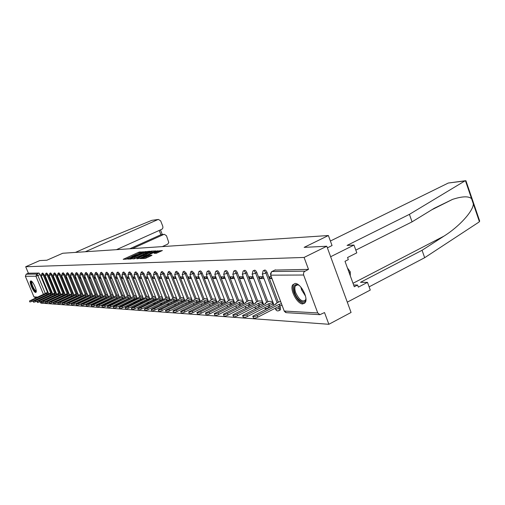 <?xml version="1.0" encoding="UTF-8"?>
<svg xmlns="http://www.w3.org/2000/svg" width="505" height="505" viewBox="0 0 505 505"><rect width="100%" height="100%" fill="white"/><g stroke="black" fill="none" stroke-linecap="round" stroke-linejoin="round"><path stroke-width="0.76" d="M143.685 251.799L138.793 252.184L123.201 259.324L127.999 258.939L128.377 258.718L127.639 258.51L129.356 257.525L135.87 255.353L136.243 255.145L135.485 254.937L138.427 253.396L143.685 251.799M279.928 310.089L280.527 309.786L280.389 307.697L279.202 308.302L279.341 310.392L278.867 310.701M30.862 280.944L30.565 281.039C28.886 281.992 33.62 292.629 35.634 292.427L35.956 292.326C37.635 291.366 32.838 280.654 30.862 280.944M295.084 283.457L292.666 284.889C289.529 289.535 297.249 304.168 302.748 303.959L305.355 302.394C308.347 297.565 300.431 282.996 295.084 283.457M156.215 253.276L162.389 250.549L156.241 251.174L140.175 258.585L144.916 258.453L151.532 255.587L151.999 255.208L149.96 255.309L146.059 256.931C143.71 257.916 142.524 258.225 142.498 257.866L154.17 252.348C156.512 251.37 157.699 251.061 157.73 251.421L154.094 253.314L156.215 253.276M25.698 266.741L39.769 260.574L46.896 260.22L62.727 253.257L328.383 235.526L304.143 247.368L326.792 246.238L304.086 257.443L25.698 266.741L28.387 273.211L26.191 274.183L36.77 274.07L37.881 275.572L45.299 293.487M149.379 251.572L149.834 251.206L144.051 251.881L128.321 259.103L134.04 258.566L149.379 251.572M151.304 251.124L156.058 250.916L140.036 258.308L136.76 258.737L144.114 255.246L142.745 255.246L134.071 258.876L150.067 251.534L151.304 251.124L151.677 252.064L153.968 251.932M326.792 246.238L351.07 312.462L328.869 324.286L40.817 303.114L40.236 301.719M304.086 257.443L308.511 269.38L304.237 271.696L303.511 273.085L303.638 275.017L317.74 312.942L319.93 314.666L324.519 312.563L328.869 324.286M28.387 273.211L39.037 273.066L40.148 274.568L47.514 292.382M48.903 295.734L46.738 296.953M35.994 297.874L33.955 296.889L25.37 276.273L26.191 274.183M45.715 277.119L46.138 278.141M49.711 277.112L49.332 277.112L49.806 278.274L50.128 278.129M56.061 292.521L55.714 292.591M53.789 277.106L53.366 277.106L53.846 278.28L54.205 278.116M60.209 292.692L59.811 292.755M57.968 277.1L57.494 277.1L57.98 278.287L58.378 278.103M64.451 292.868L64.002 292.932M62.241 277.093L61.724 277.093L62.216 278.293L62.652 278.091M68.794 293.045L68.295 293.108M66.622 277.081L66.048 277.087L66.546 278.299L67.032 278.078M73.238 293.228L72.688 293.291M71.104 277.075L70.479 277.075L70.978 278.305L71.508 278.066M77.789 293.411L77.189 293.474M75.7 277.068L75.018 277.068L75.523 278.312L76.103 278.047M82.454 293.601L81.791 293.664M80.409 277.056L79.664 277.062L80.175 278.318L80.806 278.034M87.232 293.796L86.513 293.859M85.231 277.049L84.43 277.049L84.947 278.324L85.629 278.015M92.131 293.998L91.348 294.055M90.18 277.043L89.316 277.043L89.833 278.331L90.572 277.996M97.149 294.207L96.303 294.264M95.262 277.03L94.321 277.03L94.852 278.337L95.641 277.977M102.3 294.415L101.391 294.472M100.47 277.024L99.46 277.024L99.99 278.343L100.842 277.952M107.59 294.636L106.599 294.686M105.816 277.011L104.731 277.011L105.267 278.35L106.183 277.933M113.013 294.857L111.952 294.907M111.302 277.005L110.14 277.005L110.683 278.362L111.668 277.908M118.587 295.084L117.444 295.135M116.945 276.993L115.695 276.993L116.251 278.369L117.299 277.883M124.306 295.318L123.081 295.368M122.734 276.98L121.402 276.986L121.964 278.375L123.087 277.857M130.183 295.558L128.87 295.608M128.693 276.974L127.266 276.974L127.834 278.388L129.034 277.826M136.224 295.81L134.816 295.848M134.816 276.961L133.295 276.961L133.869 278.394L135.151 277.8M142.435 296.063L140.933 296.1M141.116 276.948L139.494 276.948L140.074 278.406L141.438 277.763M148.823 296.321L147.22 296.359M147.599 276.936L145.869 276.942L146.456 278.413L147.915 277.731M155.401 296.593L153.69 296.631M154.271 276.923L152.434 276.929L153.028 278.425L154.581 277.693M162.168 296.871L160.344 296.902M161.152 276.91L159.189 276.917L159.788 278.432L161.442 277.655M169.137 297.155L167.199 297.186M168.234 276.898L166.151 276.904L166.757 278.444L168.512 277.611M176.321 297.451L174.257 297.477M175.538 276.885L173.322 276.892L173.935 278.451L175.803 277.567M183.725 297.754L181.529 297.78M183.069 276.873L180.721 276.879L181.339 278.463L183.328 277.523M191.363 298.07L189.022 298.083M190.846 276.86L188.346 276.86L188.977 278.476L191.086 277.472M199.241 298.392L196.754 298.404M198.869 276.841L196.218 276.847L196.855 278.489L199.09 277.415M207.372 298.726L204.733 298.733M207.164 276.828L204.342 276.835L204.986 278.501L207.366 277.359M215.774 299.067L212.965 299.074M215.73 276.816L212.738 276.816L213.394 278.507L215.919 277.295M224.46 299.427L221.474 299.427M224.592 276.797L221.417 276.803L222.08 278.52L224.757 277.226M233.436 299.793L230.267 299.787M233.758 276.778L230.387 276.784L231.056 278.539L233.903 277.15M242.722 300.172L239.357 300.159M243.252 276.765L239.673 276.772L240.355 278.552L243.372 277.075M252.336 300.57L248.763 300.551M253.087 276.746L249.287 276.753L249.975 278.564L253.182 276.993M262.297 300.974L258.497 300.948M263.282 276.727L259.242 276.734L259.942 278.577L263.345 276.898M272.618 301.397L268.584 301.365M271.229 276.715L269.569 276.715L270.276 278.596L271.677 277.901M280.66 301.725L279.038 301.801M263.661 270.566L264.311 270.244C265.169 269.657 266.097 270.396 267.088 272.466L278.305 302.173M279.732 305.948L280.389 307.697M253.453 270.693L254.135 270.364C254.962 269.815 255.858 270.547 256.818 272.561L267.877 301.725M269.266 305.386L269.935 307.16L268.793 307.829M243.606 270.819L244.313 270.478C245.114 269.973 245.979 270.699 246.907 272.649L257.815 301.296M263.269 303.537L259.185 304.894L259.829 306.579M234.105 270.939L234.831 270.585C235.608 270.118 236.447 270.838 237.344 272.738L248.1 300.879M249.457 304.42L250.044 305.954M224.927 271.052L225.672 270.693C226.423 270.263 227.231 270.97 228.108 272.826L238.72 300.481M240.052 303.953L240.595 305.361M216.058 271.166L216.822 270.8C217.541 270.396 218.33 271.097 219.183 272.908L229.649 300.09M230.968 303.505L231.46 304.793M207.479 271.273L208.256 270.907C208.956 270.529 209.72 271.223 210.547 272.99L220.881 299.717M222.175 303.063L222.629 304.244M199.185 271.381L199.967 271.008C200.649 270.655 201.388 271.343 202.196 273.066L212.39 299.358M213.666 302.634L214.082 303.72M191.149 271.482L191.944 271.103L194.109 273.142L204.171 299.004M205.428 302.224L205.813 303.215M183.372 271.583L184.173 271.204L186.276 273.211L196.211 298.67M197.442 301.82L197.796 302.729M175.828 271.677L176.636 271.299L178.688 273.281L188.498 298.341M189.71 301.428L190.031 302.261M168.518 271.772L169.333 271.387L171.328 273.35L181.017 298.019M182.204 301.049L182.507 301.807M161.43 271.86L162.244 271.475L164.188 273.42L173.764 297.716M174.932 300.677L175.203 301.378M154.549 271.949L155.37 271.564L157.263 273.483L166.719 297.413M167.868 300.317L168.121 300.955M147.87 272.031L148.691 271.652L150.54 273.546L159.883 297.123M161.007 299.97L161.24 300.551M141.381 272.113L142.202 271.734L144.007 273.603L153.236 296.845M154.347 299.629L154.555 300.166M135.081 272.195L135.902 271.816L137.663 273.659L146.785 296.568M147.87 299.301L148.066 299.787M128.952 272.271L129.772 271.892L131.489 273.723L140.51 296.302M141.577 298.985L141.754 299.421M122.993 272.346L123.813 271.974L125.493 273.773L134.406 296.044M135.454 298.67L135.611 299.067M117.198 272.422L118.012 272.043L119.653 273.83L128.466 295.797M129.501 298.373L129.64 298.726M111.554 272.492L112.369 272.119L113.978 273.88L122.683 295.551M123.7 298.076L123.832 298.398M106.063 272.561L106.871 272.195L108.449 273.931L117.059 295.311M100.71 272.631L101.518 272.264L103.058 273.981L111.58 295.084M95.502 272.694L96.303 272.328L97.812 274.032L106.239 294.857M90.42 272.757L91.222 272.397L92.699 274.076L101.032 294.636M85.471 272.82L86.267 272.46L87.719 274.127L95.963 294.421M80.642 272.883L81.431 272.523L82.858 274.171L91.014 294.213M75.933 272.946L76.716 272.586L78.111 274.215L86.185 294.011M71.331 273.003L72.114 272.649L73.484 274.259L81.475 293.809M66.849 273.06L67.626 272.706L68.97 274.297L76.874 293.62M62.468 273.117L63.239 272.769L64.558 274.341L72.385 293.43M58.189 273.167L58.959 272.826L60.253 274.379L67.998 293.247M54.01 273.224L54.774 272.877L56.042 274.417L63.712 293.064M49.926 273.274L50.683 272.934L51.933 274.455L59.527 292.887M60.991 296.448L60.272 297.085M45.93 273.325L46.687 272.99L47.918 274.493L55.43 292.717M56.869 296.201L56.15 296.814M42.029 273.375L42.78 273.041L43.986 274.531L51.428 292.546M52.842 295.968L52.122 296.549M328.383 235.526L332.056 245.563M41.814 277.131L42.237 278.148M190.233 305.127L190.555 304.919M182.753 304.711L183.119 304.357M175.494 304.307L175.866 303.833M168.449 303.922L168.815 303.335M161.613 303.543L161.96 302.861M154.966 303.17L155.287 302.407M148.508 302.817L148.805 301.971M142.227 302.47L142.498 301.554M136.312 302.009L136.363 301.15M130.429 301.529L130.391 300.759M124.653 301.087L124.577 300.387M119.01 300.671L118.915 300.02M113.511 300.273L113.398 299.673M108.146 299.888L108.026 299.332M102.913 299.522L102.786 299.004M97.806 299.162L97.68 298.682M92.819 298.821L92.693 298.373M87.958 298.487L87.832 298.076M83.211 298.171L83.091 297.786M78.578 297.855L78.458 297.502M74.052 297.559L73.938 297.23M308.511 269.38L274.903 270.074M45.854 278.268L46.189 278.268M49.806 278.274L50.184 278.274M53.846 278.28L54.275 278.28M57.98 278.287L58.454 278.287M62.216 278.293L62.734 278.293M66.546 278.299L67.121 278.299M70.978 278.305L71.609 278.305M75.523 278.312L76.211 278.312M80.175 278.318L80.92 278.318M84.947 278.324L85.755 278.324M89.833 278.331L90.704 278.331M94.852 278.337L95.792 278.337M99.99 278.343L101.006 278.343M105.267 278.35L106.353 278.356M110.683 278.362L111.851 278.362M116.251 278.369L117.495 278.369M121.964 278.375L123.296 278.381M127.834 278.388L129.255 278.388M133.869 278.394L135.391 278.394M140.074 278.406L141.697 278.406M146.456 278.413L148.186 278.413M153.028 278.425L154.865 278.425M159.788 278.432L161.751 278.438M166.757 278.444L168.84 278.444M173.935 278.451L176.157 278.457M181.339 278.463L183.694 278.47M188.977 278.476L191.477 278.476M196.855 278.489L199.513 278.489M204.986 278.501L207.807 278.501M213.394 278.507L216.386 278.514M222.08 278.52L225.255 278.526M231.056 278.539L234.434 278.539M240.355 278.552L243.934 278.558M249.975 278.564L253.781 278.571M259.942 278.577L263.982 278.583M270.276 278.596L271.936 278.596M136.268 254.413L131.691 256.496M128.447 257.973L125.549 259.286M147.826 252.279L145.396 252.45M144.518 251.989L129.936 258.56L134.45 257.285L143.609 253.112L145.282 252.153L144.518 251.989M133.194 258.888L134.216 258.484M144.518 253.788L145.573 252.885M139.765 258.421L144.424 256.13M150.061 252.595L151.462 251.787C151.431 251.439 150.263 251.749 147.965 252.708L143.944 254.703L146.494 254.223L150.061 252.595L150.439 253.542L151.765 252.557M144.279 255.555L144.487 256.199M144.272 255.644L143.944 254.703M150.439 253.542L146.873 255.17L144.316 255.65M156.935 253.081L158.033 252.197M145.295 258.377L146.437 257.897L146.059 256.931M149.6 256.471L146.437 257.897M160.281 251.578L157.844 251.717M47.868 294.44L46.896 294.668L46.485 293.683L48.417 293.077M47.943 292.187L29.454 301.012L31.783 300.361L46.485 293.683M46.896 294.668L32.194 301.346L29.864 301.996L29.486 301.087M51.964 294.573L50.828 294.857L50.418 293.866L52.375 293.247M51.863 292.351L33.21 301.27L35.571 300.614L50.418 293.866M50.828 294.857L35.988 301.611L33.627 302.268L33.248 301.352M56.194 294.693L54.849 295.046L54.439 294.043L56.434 293.418M55.872 292.515L37.054 301.536L39.447 300.873L54.439 294.043M54.849 295.046L39.863 301.883L37.477 302.545L37.092 301.618M151.828 220.35L158.425 219.435L151.828 220.35L99.201 241.914L75.428 252.412M162.307 246.61L167.729 244.123L168.771 242.476L166.492 235.753L164.321 234.32L160.893 234.743L164.321 234.32M132.398 248.605L163.696 234.484M116.459 249.672L162.111 229.137L162.913 227.888L162.812 226.347L160.672 220.881L158.425 219.435M85.294 251.755L157.863 219.587M129.747 248.788L160.893 234.743L159.226 230.495M466.532 182.501L465.938 180.746L464.884 180.941L409.422 214.354L347.074 245.411L353.98 245.064L356.801 252.853L347.554 257.512L348.324 259.627L345.003 261.306L354.276 286.758L357.572 285.041L358.335 287.143L367.488 282.364L360.482 282.314L422.06 250.291L424.673 257.708L478.929 222.105L479.693 221.089L478.721 218.242M422.06 250.291L443.964 236.125C459.361 226.549 473.393 210.894 473.337 203.875L471.556 198.654C468.545 196.009 462.201 196.256 452.537 199.387L434.287 208.262L412.061 221.853L355.81 250.126M367.488 282.364L370.272 290.059L347.288 302.16L330.642 256.729L353.98 245.064M424.673 257.708L369.111 286.853M330.39 241.018L448.307 183.025L465.515 180.721M409.422 214.354L412.061 221.853M327.392 247.867L332.044 245.537M357.572 285.041L353.639 284.997M36.259 291.202C35.3 291.688 33.961 290.091 32.251 286.392C31.064 283.299 30.925 281.657 31.828 281.468M32.08 281.714L32.03 281.752C31.556 282.364 31.79 283.861 32.724 286.24C34.087 289.251 35.255 290.785 36.24 290.848M31.032 280.969C30.622 281.897 30.95 283.703 32.023 286.385C33.5 289.718 34.864 291.631 36.114 292.124M305.891 298.474C305.948 305.474 297.672 301.365 294.832 293.134C292.862 285.874 294.282 283.273 299.099 285.338M298.632 285.047L296.7 284.833L295.368 285.912C294.56 287.547 294.693 289.857 295.76 292.862C299.314 300.084 302.571 302.438 305.538 299.926L305.86 299.029M293.613 284.485C292.603 286.512 292.767 289.384 294.099 293.115C297.256 300.178 300.791 303.568 304.698 303.278M350.3 275.837L350.255 271.829L347.383 267.846M349.062 272.447L350.255 271.829M60.594 294.781L58.965 295.248L58.548 294.232L60.581 293.594M59.975 292.685L40.987 301.807L43.411 301.144L58.548 294.232M58.965 295.248L43.834 302.16L41.41 302.823L41.025 301.895M57.286 275.446L65.246 294.806L63.175 295.45L62.753 294.421L64.823 293.771M64.173 292.856L45.014 302.085L47.47 301.416L62.753 294.421M63.175 295.45L47.899 302.451L45.437 303.114L45.052 302.179M69.589 294.996L67.487 295.659L67.058 294.617L69.166 293.954M68.465 293.033L49.13 302.369L51.624 301.693L67.058 294.617M67.487 295.659L52.053 302.741L49.566 303.41L49.174 302.463M74.046 295.198L71.893 295.873L71.464 294.819L73.61 294.144M72.859 293.209L53.347 302.659L55.878 301.984L71.464 294.819M71.893 295.873L56.314 303.038L53.782 303.713L53.391 302.76M78.603 295.4L76.413 296.088L75.977 295.021L78.168 294.333M77.36 293.392L57.665 302.956L60.234 302.274L75.977 295.021M76.413 296.088L60.676 303.347L58.107 304.023L57.709 303.063M83.268 295.608L81.084 296.315L80.598 295.236L82.833 294.535M81.968 293.582L62.09 303.259L64.697 302.577L80.598 295.236M81.04 296.309L65.139 303.656L62.538 304.345L62.14 303.372M88.053 295.823L85.825 296.542L85.339 295.45L87.611 294.731M86.69 293.777L66.628 303.574L69.267 302.88L85.339 295.45M85.781 296.536L69.715 303.978L67.077 304.666L66.673 303.688M92.958 296.044L90.641 296.776L90.193 295.671L92.51 294.939M91.525 293.973L71.274 303.89L73.957 303.196L90.193 295.671M90.641 296.776L74.412 304.307L71.729 305.001L71.325 304.016M97.989 296.271L95.622 297.016L95.167 295.898L97.534 295.154M96.487 294.181L76.04 304.218L78.761 303.518L95.167 295.898M95.622 297.016L79.222 304.648L76.501 305.342L76.091 304.345M103.146 296.498L100.735 297.262L100.274 296.126L102.685 295.368M101.568 294.39L80.926 304.553L83.691 303.852L100.274 296.126M100.735 297.262L84.158 304.988L81.393 305.689L80.983 304.692M108.436 296.738L105.974 297.514L105.507 296.366L107.975 295.589M106.789 294.598L85.945 304.9L88.754 304.193L105.507 296.366M105.974 297.514L89.221 305.348L86.412 306.049L86.002 305.039M113.871 296.978L111.353 297.773L110.885 296.612L113.398 295.816M112.135 294.819L91.089 305.254C91.165 305.563 92.112 305.323 93.943 304.54L110.885 296.612M111.353 297.773L94.422 305.708C92.592 306.497 91.639 306.731 91.569 306.415L91.153 305.399M119.445 297.23L116.876 298.038L116.403 296.858L118.972 296.05M117.627 295.046L96.379 305.613C96.449 305.935 97.414 305.702 99.277 304.9L116.403 296.858M116.876 298.038L99.756 306.087C97.894 306.882 96.928 307.122 96.859 306.794L96.442 305.771M125.171 297.483L122.545 298.31L122.065 297.117L124.691 296.29M123.27 295.273L101.808 305.986C101.871 306.32 102.856 306.08 104.756 305.272L122.065 297.117M122.545 298.31L105.242 306.472C103.342 307.286 102.357 307.52 102.294 307.185L101.877 306.15M131.06 297.742L128.371 298.588L127.885 297.382L130.574 296.536M129.059 295.513L107.388 306.365C107.445 306.718 108.442 306.478 110.38 305.645L127.885 297.382M128.371 298.588L110.873 306.863C108.935 307.697 107.937 307.936 107.874 307.583L107.458 306.541M137.107 298.013L134.355 298.878L133.869 297.653L136.615 296.788M135.012 295.76L113.12 306.756C113.177 307.122 114.187 306.882 116.169 306.036L133.869 297.653M134.355 298.878L116.668 307.274C114.686 308.119 113.669 308.359 113.619 307.987L113.196 306.945M143.325 298.291L140.51 299.175L140.018 297.931L142.827 297.047M141.129 296.006L138.187 297.849L119.016 307.16C119.066 307.545 120.095 307.305 122.115 306.44L140.018 297.931M140.781 299.882L140.504 299.181L122.62 307.69C120.6 308.555 119.571 308.795 119.521 308.41L119.092 307.356M149.72 298.575L146.841 299.478L146.336 298.221L149.215 297.312M147.422 296.265L144.455 298.133L125.082 307.577C125.12 307.974 126.174 307.734 128.232 306.851L146.336 298.221M146.841 299.478L128.743 308.119C126.686 309.003 125.631 309.243 125.587 308.839L125.164 307.779M156.297 298.865L153.356 299.793L152.845 298.518L155.792 297.584M153.892 296.53L150.907 298.43L131.319 308C131.357 308.416 132.43 308.176 134.532 307.274L152.845 298.518M153.356 299.793L135.05 308.561C132.948 309.464 131.874 309.704 131.837 309.281L131.407 308.214M163.077 299.162L160.123 300.121L159.542 298.821L162.559 297.862M160.552 296.807L157.547 298.726L137.745 308.435C137.777 308.871 138.869 308.631 141.015 307.709L159.542 298.821M160.06 300.115L141.539 309.016C139.386 309.937 138.301 310.177 138.269 309.735L137.84 308.669M170.052 299.471L166.959 300.45L166.442 299.13L169.535 298.152M167.407 297.085L164.384 299.042L144.367 308.883C144.386 309.344 145.497 309.098 147.694 308.157L166.442 299.13M166.959 300.45L148.224 309.483C146.027 310.423 144.916 310.67 144.891 310.209L144.462 309.129M177.242 299.787L174.073 300.791L173.543 299.452L176.712 298.449M174.465 297.376L171.429 299.358L151.184 309.35C151.197 309.83 152.327 309.584 154.574 308.618L173.543 299.452M174.073 300.791L155.111 309.969C152.863 310.928 151.734 311.175 151.721 310.689L151.285 309.609M184.653 300.115L181.472 301.15L180.866 299.787L184.117 298.758M181.737 297.672L178.448 299.446L178.688 299.686L158.21 309.824C158.216 310.329 159.365 310.083 161.669 309.098L180.866 299.787M181.402 301.144L162.212 310.468C159.908 311.452 158.759 311.692 158.753 311.187L158.324 310.102M192.291 300.45L188.958 301.51L188.416 300.128L191.755 299.067M189.236 297.982L185.922 299.768L186.168 300.027L165.463 310.316C165.457 310.84 166.631 310.6 168.986 309.59L188.416 300.128M188.958 301.51L169.535 310.979C167.18 311.989 166.006 312.229 166.012 311.699L165.577 310.607M200.176 300.797L196.83 301.889L196.205 300.488L199.633 299.396M196.975 298.297L193.636 300.103L193.882 300.38L172.944 310.821C172.925 311.37 174.124 311.13 176.535 310.102L196.205 300.488M196.754 301.883L177.091 311.509C174.68 312.544 173.48 312.784 173.499 312.229L173.07 311.13M208.319 301.15L204.803 302.274L204.247 300.847L207.763 299.73M204.954 298.625L201.59 300.45L201.849 300.74L180.67 311.345C180.639 311.92 181.857 311.68 184.331 310.625L204.247 300.847M204.803 302.274L184.893 312.058C182.425 313.113 181.2 313.352 181.232 312.772L180.796 311.673M216.727 301.517L213.192 302.678L212.548 301.226L216.165 300.071M213.192 298.96L209.802 300.81L210.074 301.113L188.649 311.882C188.599 312.488 189.848 312.248 192.386 311.162L212.548 301.226M213.11 302.672L192.954 312.62C190.417 313.706 189.173 313.946 189.217 313.334L188.782 312.229M225.413 301.895L221.777 303.088L221.127 301.618L224.845 300.425M221.701 299.314L218.293 301.176L218.57 301.498L196.893 312.437C196.83 313.075 198.105 312.835 200.706 311.724L221.127 301.618M221.695 303.082L201.287 313.207C198.68 314.318 197.411 314.552 197.468 313.908L197.038 312.81M234.396 302.287L230.659 303.518L229.996 302.022L233.821 300.791M230.501 299.673L227.061 301.554L227.351 301.902L205.415 313.005C205.339 313.681 206.64 313.447 209.316 312.305L229.996 302.022M230.57 303.511L209.897 313.807C207.227 314.95 205.926 315.183 206.002 314.508L205.573 313.403M243.688 302.691L239.837 303.959L239.168 302.438L243.107 301.169M239.591 300.046L236.132 301.946L236.428 302.312L214.24 313.599C214.145 314.306 215.471 314.072 218.217 312.904L239.168 302.438M239.749 303.953L218.81 314.432C216.064 315.606 214.739 315.84 214.833 315.126L214.404 314.022M253.308 303.107L249.249 304.414L248.662 302.867L252.715 301.561M249.003 300.431L245.518 302.343L245.828 302.741L223.368 314.211C223.254 314.956 224.611 314.729 227.439 313.523L248.662 302.867M249.249 304.414L228.039 315.082C225.211 316.288 223.86 316.515 223.974 315.764L223.545 314.659M258.585 303.316L259.185 304.894L258.491 303.316L262.669 301.965M258.737 300.828L255.233 302.76L255.555 303.183L232.83 314.842C232.691 315.625 234.08 315.404 236.984 314.167L258.491 303.316M259.09 304.887L237.596 315.751C234.686 316.988 233.304 317.209 233.436 316.42L233.013 315.322M273.596 303.985L269.285 305.38L268.673 303.776L272.984 302.381M268.83 301.245L265.302 303.196L265.636 303.638L242.634 315.492C242.476 316.326 243.89 316.105 246.888 314.83L268.673 303.776M269.285 305.38L247.507 316.446C244.508 317.721 243.094 317.935 243.252 317.102L242.836 316.01M282.068 305.456L279.852 305.885L279.233 304.256L281.449 303.821M279.284 301.674L275.736 303.638L276.084 304.111L252.803 316.168C252.62 317.045 254.066 316.831 257.152 315.524L279.233 304.256M279.852 305.885L257.784 317.165C254.697 318.478 253.245 318.687 253.434 317.809L253.018 316.723M303.638 275.017L270.705 275.168L284.239 311.048L317.74 312.942M40.148 274.568L35.937 276.222L25.37 276.273M46.656 296.757L45.172 297.426M43.499 294.472L35.937 276.222L36.77 274.07L39.037 273.066M33.955 296.889L37.705 297.098M41.113 297.293L41.536 297.319M267.088 272.466L265.889 273.053L277.112 302.779M278.545 306.554L279.202 308.302L275.686 309.338L275.212 308.258M256.818 272.561L255.631 273.142L266.703 302.318M268.092 305.98L268.767 307.753L265.327 308.77L264.828 307.64M246.907 272.649L245.739 273.218L256.66 301.876M258.011 305.43L258.674 307.166M237.344 272.738L236.189 273.3L246.958 301.453M248.277 304.9L248.902 306.535M228.108 272.826L226.966 273.375L237.59 301.043M238.878 304.389L239.465 305.929M219.183 272.908L218.053 273.451L228.538 300.645M229.788 303.903L230.349 305.348M210.547 272.99L209.436 273.521L219.776 300.26M221.001 303.429L221.531 304.786M202.196 273.066L201.097 273.59L211.305 299.894M212.498 302.975L212.996 304.256M194.109 273.142L193.024 273.653L203.098 299.534M204.266 302.533L204.74 303.739M186.276 273.211L185.202 273.723L195.151 299.187M196.293 302.11L196.735 303.246M178.688 273.281L177.627 273.779L187.45 298.853M188.567 301.7L188.984 302.773M171.328 273.35L170.28 273.843L179.982 298.524M181.074 301.302L181.472 302.312M164.188 273.42L163.159 273.899L172.735 298.209M173.808 300.923L174.181 301.87M157.263 273.483L156.241 273.956L165.703 297.899M166.751 300.551L167.105 301.447M150.54 273.546L149.53 274.013L158.879 297.603M159.902 300.191L160.237 301.037M144.007 273.603L143.01 274.07L152.245 297.319M153.249 299.844L153.564 300.639M137.663 273.659L136.672 274.12L145.806 297.035M146.785 299.503L147.088 300.254M131.489 273.723L130.517 274.171L139.538 296.763M125.493 273.773L124.527 274.221L133.446 296.498M134.399 298.878L134.658 299.522M119.653 273.83L118.7 274.265L127.519 296.239M128.459 298.594L128.693 299.175M113.978 273.88L113.032 274.316L121.749 295.993M122.683 298.31L122.892 298.84M108.449 273.931L107.514 274.36L116.131 295.747M117.053 298.038L117.248 298.512M103.058 273.981L102.136 274.404L110.664 295.513M111.573 297.767L111.744 298.196M97.812 274.032L96.903 274.449L105.33 295.28M106.227 297.502L106.391 297.893M92.699 274.076L91.796 274.493L100.135 295.053M101.025 297.243L101.164 297.596M87.719 274.127L86.822 274.531L95.073 294.838M95.944 296.99L96.076 297.306M82.858 274.171L81.968 274.568L90.13 294.623M78.111 274.215L77.233 274.613L85.313 294.415M73.484 274.259L72.619 274.651L80.611 294.207M68.97 274.297L68.112 274.688L76.021 294.011M64.558 274.341L63.706 274.72L71.54 293.815M60.253 274.379L59.413 274.758L67.159 293.626M56.042 274.417L55.209 274.789L62.885 293.443M51.933 274.455L51.106 274.827L58.706 293.26M60.171 296.826L59.754 297.016M47.918 274.493L47.098 274.859L54.622 293.083M56.061 296.574L55.096 297.016M43.986 274.531L43.178 274.89L50.626 292.913M52.04 296.334L50.771 296.908M41.965 273.401L43.178 274.89L41.208 275.553L41.965 273.401M45.867 273.35L47.098 274.859L45.103 275.528L45.867 273.35M49.856 273.3L51.106 274.827L49.086 275.503L49.856 273.3M53.94 273.249L55.209 274.789L53.164 275.477L53.94 273.249M58.113 273.199L59.413 274.758L57.336 275.446L58.113 273.199M62.393 273.148L63.706 274.72L61.604 275.421L62.393 273.148M73.092 297.615L73.212 297.944M66.767 273.091L68.112 274.688L65.978 275.395L66.767 273.091M77.606 297.899L77.726 298.253M71.249 273.041L72.619 274.651L70.454 275.364L71.249 273.041M82.233 298.184L82.353 298.569M75.845 272.984L77.233 274.613L75.043 275.332L75.845 272.984M86.967 298.48L87.087 298.891M80.547 272.927L81.968 274.568L79.746 275.307L80.547 272.927M91.815 298.783L91.942 299.231M85.37 272.864L86.822 274.531L84.569 275.275L85.37 272.864M96.79 299.099L96.916 299.579M90.319 272.807L91.796 274.493L89.505 275.244L90.319 272.807M101.89 299.421L102.016 299.938M95.388 272.744L96.903 274.449L94.58 275.212L95.388 272.744M107.117 299.755L107.237 300.311M100.596 272.681L102.136 274.404L99.782 275.175L100.596 272.681M112.482 300.103L112.596 300.702M105.936 272.618L107.514 274.36L105.116 275.143L105.936 272.618M117.987 300.456L118.088 301.106M111.422 272.548L113.032 274.316L110.601 275.105L111.422 272.548M123.643 300.828L123.719 301.536M117.059 272.485L118.7 274.265L116.232 275.073L117.059 272.485M129.444 301.207L129.482 301.977M122.848 272.416L124.527 274.221L122.021 275.036L122.848 272.416M135.409 301.605L135.359 302.463M128.794 272.346L130.517 274.171L127.967 274.998L128.794 272.346M141.533 302.015L141.223 302.931M134.917 272.271L136.672 274.12L134.084 274.96L134.917 272.271M147.826 302.438L147.492 303.284M141.204 272.195L143.01 274.07L140.371 274.916L141.204 272.195M154.303 302.88L153.943 303.644M147.681 272.119L149.53 274.013L146.848 274.878L147.681 272.119M160.956 303.341L160.577 304.023M154.347 272.043L156.241 273.956L153.514 274.834L154.347 272.043M167.805 303.821L167.407 304.408M161.215 271.961L163.159 273.899L160.382 274.789L161.215 271.961M174.844 304.326L174.44 304.805M168.291 271.879L170.28 273.843L167.458 274.745L168.291 271.879M182.084 304.862L181.686 305.216M175.582 271.791L177.627 273.779L174.749 274.701L175.582 271.791M189.514 305.43L189.154 305.639M183.1 271.709L185.202 273.723L182.273 274.651L183.1 271.709M190.865 271.621L193.024 273.653L190.038 274.6L190.865 271.621M198.875 271.526C199.551 271.179 200.289 271.867 201.097 273.59L198.048 274.55L198.875 271.526M207.145 271.438C207.845 271.059 208.609 271.753 209.436 273.521L206.33 274.499L207.145 271.438M215.698 271.343C216.418 270.939 217.207 271.639 218.053 273.451L214.89 274.442L215.698 271.343M224.536 271.242C225.28 270.813 226.095 271.52 226.966 273.375L223.734 274.385L224.536 271.242M233.682 271.147C234.453 270.68 235.292 271.393 236.189 273.3L232.893 274.329L233.682 271.147M243.145 271.046C243.947 270.541 244.811 271.267 245.739 273.218L242.368 274.265L243.145 271.046M252.948 270.939C253.781 270.396 254.671 271.128 255.631 273.142L252.191 274.202L252.948 270.939M263.111 270.838C263.97 270.244 264.898 270.989 265.889 273.053L262.366 274.139L263.111 270.838M193.484 303.486L193.914 304.629M201.407 303.941L201.76 305.203M209.588 304.414L210.004 305.733M218.633 306.226L218.034 304.9M227.654 306.686L226.77 305.405M237.104 307.109L236.353 307.191L235.797 305.935M247.033 307.476L245.676 307.703L245.14 306.478M257.613 307.703L255.328 308.227L254.81 307.046M275.395 269.834L271.968 271.52L304.938 271.166M271.438 271.816L271.968 271.52L270.592 273.338L270.705 275.168L271.438 271.816M319.785 314.659L286.348 312.677L284.239 311.048L270.648 275.168M123.877 259.362L123.744 259.021M139.153 253.087L138.793 252.184M140.333 252.633L139.999 251.787M128.996 259.141L128.857 258.794M145.642 252.405L145.276 251.477M130.17 259.09L129.981 258.604M130.713 259.065L130.524 258.579M134.816 258.213L134.45 257.285M143.976 254.04L143.609 253.112M137.436 258.775L137.297 258.427M143.957 256.502L143.578 255.555M150.193 251.856L150.067 251.534M145.623 255.581L145.251 254.634M146.873 255.17L146.494 254.223M154.757 253.352L154.625 253.011M156.695 253.163L156.329 252.229M149.07 256.691L148.691 255.726M150.294 256.155L149.96 255.309M140.857 258.629L140.718 258.276M156.373 251.503L156.241 251.174M157.876 251.717L157.749 251.395M157.693 251.244L157.503 250.758M46.933 294.668L46.523 293.689M32.194 301.346L31.783 300.361M50.866 294.857L50.456 293.866M35.988 301.611L35.571 300.614M54.887 295.053L54.477 294.049M39.863 301.883L39.447 300.873M479.403 221.67L473.337 203.875M471.556 198.654L465.446 180.733M464.884 180.941L448.307 183.025M353.014 283.286L443.964 236.125M305.474 296.05L301.605 289.889L300.841 287.086M301.933 288.494L302.306 289.611M59.003 295.248L58.586 294.232M43.834 302.16L43.411 301.144M63.213 295.45L62.797 294.428M47.899 302.451L47.47 301.416M67.525 295.659L67.102 294.623M52.053 302.741L51.624 301.693M71.937 295.873L71.508 294.819M56.314 303.038L55.878 301.984M76.457 296.088L76.021 295.027M60.676 303.347L60.234 302.274M81.084 296.315L80.648 295.236M65.139 303.656L64.697 302.577M85.825 296.542L85.383 295.45M69.715 303.978L69.267 302.88M90.685 296.776L90.237 295.671M74.412 304.307L73.957 303.196M95.672 297.016L95.218 295.898M79.222 304.648L78.761 303.518M100.779 297.262L100.325 296.132M103.096 296.523L102.635 295.393M84.158 304.988L83.691 303.852M106.025 297.514L105.558 296.366M108.373 296.77L107.906 295.621M89.221 305.348L88.754 304.193M111.403 297.773L110.936 296.612M113.789 297.016L113.316 295.854M94.422 305.708L93.943 304.54M116.926 298.038L116.453 296.864M119.344 297.275L118.871 296.094M99.756 306.087L99.277 304.9M122.601 298.31L122.122 297.117M125.057 297.54L124.577 296.34M105.242 306.472L104.756 305.272M128.428 298.594L127.942 297.382M130.921 297.805L130.435 296.599M110.873 306.863L110.38 305.645M134.412 298.884L133.926 297.653M136.95 298.083L136.464 296.858M116.668 307.274L116.169 306.036M140.573 299.181L140.074 297.937M143.149 298.373L142.656 297.129M122.62 307.69L122.115 306.44M146.904 299.484L146.399 298.221M149.524 298.663L149.019 297.401M128.743 308.119L128.232 306.851M153.419 299.8L152.908 298.518M156.083 298.966L155.578 297.685M135.05 308.561L134.532 307.274M160.123 300.121L159.612 298.821M162.837 299.276L162.32 297.982M141.539 309.016L141.015 307.709M167.029 300.45L166.505 299.137M169.787 299.598L169.27 298.278M148.224 309.483L147.694 308.157M174.143 300.797L173.613 299.459M176.952 299.926L176.422 298.594M155.111 309.969L154.574 308.618M181.472 301.15L180.941 299.793M184.331 300.267L183.801 298.909M162.212 310.468L161.669 309.098M189.034 301.51L188.491 300.134M191.944 300.62L191.408 299.238M169.535 310.979L168.986 309.59M196.83 301.889L196.281 300.488M199.797 300.98L199.254 299.579M177.091 311.509L176.535 310.102M204.879 302.274L204.323 300.854M207.902 301.352L207.353 299.932M184.893 312.058L184.331 310.625M213.192 302.678L212.63 301.232M216.273 301.744L215.717 300.292M192.954 312.62L192.386 311.162M221.777 303.088L221.209 301.618M224.927 302.142L224.359 300.671M201.287 313.207L200.706 311.724M230.659 303.518L230.084 302.022M233.865 302.552L233.291 301.056M209.897 313.807L209.316 312.305M239.837 303.959L239.256 302.438M243.113 302.975L242.533 301.46M218.81 314.432L218.217 312.904M249.344 304.414L248.75 302.874M252.689 303.417L252.096 301.87M228.039 315.082L227.439 313.523M262.6 303.877L262 302.299M237.596 315.751L236.984 314.167M269.38 305.38L268.774 303.783M272.87 304.351L272.264 302.748M247.507 316.446L246.888 314.83M279.953 305.891L279.341 304.262M257.784 317.165L257.152 315.524M48.802 294.011L41.164 275.547M142.404 302.381L139.639 302.918M148.691 302.729L145.989 303.322M155.161 303.076L152.542 303.726M161.821 303.442L159.296 304.143M168.676 303.808L166.271 304.565M175.734 304.193L173.48 304.988M183.012 304.584L180.96 305.405M190.511 304.988L188.782 305.784M280.527 309.786L279.341 310.392C277.782 311.339 276.532 310.985 275.585 309.325M52.772 294.207L45.059 275.522M56.838 294.402L49.042 275.496M60.991 294.598L53.12 275.471M69.602 295.015L61.559 275.414M74.86 297.186L74.727 296.864M74.058 295.229L65.928 275.389M80.213 299.118L80.529 299.414M79.443 297.458L79.304 297.117M78.622 295.45L70.403 275.358M84.935 299.421L85.294 299.73M84.139 297.742L83.988 297.369M83.3 295.677L74.992 275.332M89.783 299.73L90.18 300.052M88.956 298.026L88.792 297.634M88.091 295.911L79.695 275.301M94.751 300.052L95.205 300.38M93.886 298.322L93.715 297.899M93.002 296.145L84.512 275.269M99.845 300.38L100.362 300.715M98.948 298.632L98.765 298.177M98.039 296.391L89.454 275.238M105.078 300.715L105.665 301.049M104.137 298.947L103.942 298.461M103.203 296.643L94.517 275.206M110.45 301.056L111.119 301.397M109.465 299.269L109.257 298.752M108.506 296.902L99.719 275.175M115.967 301.409L116.743 301.744M114.932 299.604L114.711 299.055M113.947 297.167L105.059 275.137M121.642 301.775L122.545 302.085M120.543 299.951L120.304 299.364M119.534 297.439L110.538 275.105M127.468 302.148L128.56 302.419M126.307 300.305L126.054 299.686M125.272 297.723L116.169 275.067M133.465 302.527L134.898 302.684M132.234 300.677L131.969 300.014M131.161 298.007L121.957 275.029M138.32 301.056L138.042 300.349M137.221 298.303L127.904 274.991M144.581 301.447L144.285 300.702M143.452 298.613L134.014 274.954M151.027 301.857L150.711 301.062M149.859 298.928L140.308 274.916M157.655 302.274L157.32 301.434M156.455 299.25L146.778 274.871M164.478 302.716L164.125 301.813M163.241 299.591L153.444 274.834M171.511 303.164L171.132 302.211M170.236 299.932L160.312 274.789M178.757 303.631L178.36 302.621M177.438 300.292L167.382 274.745M186.225 304.117L185.802 303.044M184.868 300.664L174.68 274.695M192.525 301.043L182.198 274.651M200.428 301.434L189.962 274.6M208.59 301.845L197.979 274.55M217.017 302.268L206.261 274.493M225.722 302.703L214.814 274.442M234.73 303.158L223.664 274.385M245.582 307.69L245.79 308.1M244.048 303.631L232.818 274.329M255.233 308.214L255.53 308.757M253.693 304.117L242.299 274.265M265.226 308.763L265.624 309.439M263.679 304.629L252.121 274.202M274.038 305.153L262.303 274.139M284.138 311.036L285.71 312.557M39.396 298.076L39.813 298.101M43.253 298.303L43.714 298.329M130.145 259.09L129.955 258.604M145.648 253.081L145.282 252.153M151.835 252.734L151.462 251.787M144.095 255.183L143.906 254.703M158.103 252.38L157.73 251.421M142.77 258.547L142.568 258.042M160.489 229.927L162.282 234.509M431.743 209.815L452.537 199.387M465.938 180.746L479.693 221.089M297.622 284.776L295.368 285.912"/></g></svg>
